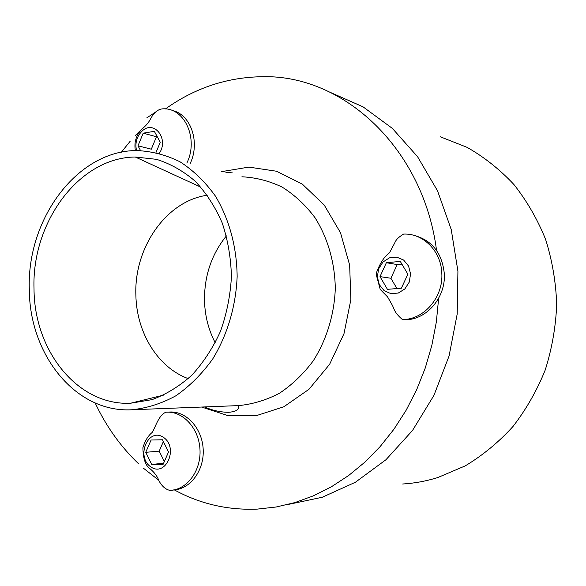 <?xml version="1.0" encoding="UTF-8"?>
<svg xmlns="http://www.w3.org/2000/svg" width="586" height="586" viewBox="0 0 586 586"><rect width="100%" height="100%" fill="white"/><g stroke="black" fill="none" stroke-linecap="round" stroke-linejoin="round"><path stroke-width="0.88" d="M145.753 452.311L151.715 464.449L163.113 464.339L168.534 451.96L162.469 439.778L151.085 440.02L145.753 452.311L159.194 451.139L163.362 441.58M151.715 464.449L163.597 463.248M164.344 461.534L159.194 451.139M169.918 490.394L170.218 490.379C186.993 489.786 201.101 470.836 200.002 449.821C199.145 428.798 183.433 411.328 166.768 412.148L166.468 412.156C159.026 413.804 155.246 427.89 152.126 432.483C148.104 435.75 145.028 440.826 142.896 447.704C143.131 458.677 145.467 465.658 149.921 468.639C154.411 472.338 157.466 476.477 159.084 481.062C162.073 486.373 165.684 489.486 169.918 490.394M150.683 466.815C165.779 477.634 178.942 447.689 163.509 437.39C148.324 426.967 135.578 456.472 150.683 466.815M173.485 489.947C190.223 489.347 204.294 470.47 203.195 449.535C202.331 428.586 186.656 411.189 170.028 412.002L166.761 412.148M156.001 152.485L160.264 142.251L154.338 131.33L143.218 133.169L137.996 145.804L140.545 150.565M137.996 145.804L151.305 149.188L156.477 136.75L157.216 136.626M143.218 133.169L156.477 136.75M186.839 163.084C198.786 139.124 184.832 107.78 163.26 108.82L162.967 108.82C158.799 109.062 155.158 111.552 152.067 116.277C149.049 121.449 148.756 123.177 141.351 129.667C135.959 135.74 133.967 142.706 135.373 150.573M159.326 153.29C169.259 138.845 153.957 119.427 142.098 131.088C136.765 136.443 134.905 142.933 136.509 150.543M190.018 163.875C200.595 142.435 190.765 113.97 171.962 110.432M155.378 112.234L146.837 117.83M387.441 289.338L401.388 288.187L407.863 274.167L400.282 261.407L386.364 262.711L379.999 276.621L387.441 289.338M379.999 276.621L390.891 278.247L397.176 264.572L401.901 264.132M396.956 288.554L390.891 278.247M386.364 262.711L397.176 264.572M402.362 319.546L402.787 319.531C424.066 319.597 443.368 297.124 441.822 273.318C441.221 251.372 423.451 233.331 403.959 234.063L403.549 234.07C395.579 239.11 395.784 241.11 394.041 244.259L389.441 252.866C384.101 256.683 379.64 263.7 376.051 273.904L380.255 289.484L387.551 296.868L392.554 305.621C394.459 309.957 394.649 312.748 402.384 319.546M410.581 273.933L408.574 266.059L403.651 260.067L396.81 257.151L389.434 257.855L382.958 262.015L378.659 268.791L377.347 276.856L379.288 284.642L384.116 290.634L390.884 293.645L398.29 293.044L404.853 288.935L409.248 282.108L410.581 273.933M405.409 319.758C426.623 319.824 445.865 297.454 444.32 273.743C442.078 252.742 431.75 239.894 413.335 235.206M402.648 483.999C414.492 483.311 426.234 481.15 437.874 477.524L465.247 465.87C482.71 455.381 498.62 442.262 512.962 426.52C526.14 409.468 536.893 390.635 545.214 370.022C551.961 348.699 555.792 326.805 556.7 304.339C555.887 281.917 552.18 260.243 545.573 239.308C537.413 219.171 526.865 200.91 513.937 184.539C499.865 169.515 484.27 157.121 467.145 147.372L440.276 136.772M288.078 504.465L322.329 497.243L355.416 482.234L385.947 459.739L412.544 430.432L433.933 395.382L449.074 356.002L457.205 313.986L457.922 271.201L451.235 229.551L437.537 190.838L417.562 156.682L392.334 128.371L363.064 106.857L331.046 92.72L363.064 106.857L392.334 128.371L417.562 156.682L437.537 190.838L451.235 229.551L457.922 271.201L457.205 313.986L449.074 356.002L433.933 395.382L412.544 430.432L385.947 459.739L355.416 482.234L322.329 497.243L288.078 504.465M204.514 301.16C205.005 316.169 208.587 330.05 215.252 342.788C208.587 330.05 205.005 316.169 204.514 301.16C204.148 276.233 211.451 254.47 226.416 235.865C211.451 254.47 204.148 276.233 204.514 301.16M29.3 289.25C26.758 219.259 76.92 150.741 136.435 150.551C151.466 151.137 165.984 154.88 179.997 161.78C193.395 170.453 205.188 181.865 215.37 196.017C229.163 218.878 236.817 246.948 237.147 276.548C235.916 306.214 227.368 334.958 212.733 358.932C201.994 373.89 189.703 386.174 175.859 395.799C161.443 403.651 146.617 408.317 131.389 409.79C75.294 412.669 29.403 354.574 29.3 289.25M34.017 288.788C31.6 222.431 79.007 157.524 135.263 157.004L156.521 159.341C170.445 163.736 183.352 171.039 195.233 181.242C206.221 192.984 215.223 206.902 222.233 222.995C227.873 240.018 230.935 257.928 231.426 276.709C230.357 295.564 226.723 313.737 220.512 331.237C212.945 347.908 203.415 362.529 191.93 375.099C179.58 386.167 166.285 394.349 152.045 399.637L130.458 403.256C77.499 405.651 34.149 350.699 34.017 288.788M121.331 152.221L130.143 141.292M135.227 135.608L148.243 122.76M165.442 108.923C195.197 87.71 227.903 76.971 263.539 76.7C343.433 75.118 423.334 148.016 436.555 250.42M438.643 298.303L436.343 321.992L431.86 345.315L425.268 367.986L416.661 389.705L406.164 410.207L393.931 429.245L380.138 446.591L364.975 462.068L348.655 475.51L331.398 486.79L313.415 495.837L294.934 502.576L276.174 507L257.357 509.102C227.617 510.318 199.921 503.901 174.276 489.859M158.55 480.081L143.592 468.331M138.516 463.702C120.577 446.554 106.117 426.3 95.152 402.941M188.209 378.622C157.693 367.437 136.516 332.562 135.879 295.117C133.967 247.592 166.351 200.815 207.356 195.226M241.915 176.782C255.848 177.47 269.296 180.935 282.269 187.168C294.663 194.955 305.57 205.115 314.99 217.662C327.757 237.887 334.884 262.587 335.302 288.568C334.306 314.601 326.585 339.792 313.254 360.83C303.46 373.956 292.202 384.753 279.485 393.228C266.227 400.157 252.551 404.281 238.458 405.607C239.081 407.153 239.579 411.453 228.584 412.295C220.373 412.222 212.374 410.434 204.58 406.933M221.376 171.676L248.882 167.105L276.526 171.237L302.31 184.107L324.234 205.049L340.488 232.723L349.652 265.092L350.868 299.644L344.004 333.617L329.625 364.287L308.99 389.28L283.836 406.779L256.177 415.701L228.122 415.679L201.657 407.043M405.424 319.758L402.802 319.531M131.389 409.79L238.458 405.607M225.808 172.775L232.312 172.116M200.925 187.183L135.263 157.004M163.882 395.037L130.458 403.256"/></g></svg>
